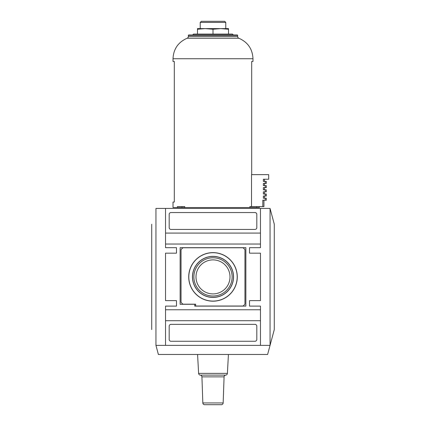 <?xml version="1.0" encoding="UTF-8"?>
<svg xmlns="http://www.w3.org/2000/svg" width="426" height="426" viewBox="0 0 426 426"><rect width="100%" height="100%" fill="white"/><g stroke="black" fill="none" stroke-linecap="round" stroke-linejoin="round"><path stroke-width="0.64" d="M200.263 375.114A1.826 1.826 0 0 1 198.607 373.394L227.393 373.394A1.826 1.826 0 0 1 225.737 375.114A1.826 1.826 0 0 0 224.076 376.872L201.924 376.872A1.826 1.826 0 0 0 200.263 375.114L225.737 375.114M223.165 402.937A1.826 1.826 0 0 1 221.339 404.7L204.661 404.7A1.826 1.826 0 0 1 202.835 402.937L223.165 402.937L224.076 376.872M270.052 208.436L274.28 224.209L274.28 329.591L270.052 345.364L155.948 345.364L155.948 208.436C150.319 229.444 150.319 229.444 155.948 208.436L270.052 208.436L270.052 345.364L267.608 354.491L158.392 354.491L155.948 345.364C150.319 324.356 150.319 324.356 155.948 345.364M227.393 373.394L228.421 354.491M198.607 373.394L197.579 354.491M188.718 276.9A24.282 24.282 0 0 1 213 252.618A24.282 24.282 0 0 1 237.282 276.9A24.282 24.282 0 0 1 213 301.182A24.282 24.282 0 0 1 188.718 276.9M237.191 276.9A24.191 24.191 0 0 0 213 252.709A24.191 24.191 0 0 0 188.809 276.9A24.191 24.191 0 0 0 213 301.091A24.191 24.191 0 0 0 237.191 276.9M233.448 276.9A20.448 20.448 0 0 1 213 297.348A20.448 20.448 0 0 1 192.552 276.9A20.448 20.448 0 0 1 213 256.452A20.448 20.448 0 0 1 233.448 276.9M233.539 276.9A20.539 20.539 0 0 1 213 297.439A20.539 20.539 0 0 1 192.461 276.9A20.539 20.539 0 0 1 213 256.361A20.539 20.539 0 0 1 233.539 276.9M193.873 276.9A19.127 19.127 0 0 1 213 257.773A19.127 19.127 0 0 1 232.127 276.9A19.127 19.127 0 0 1 213 296.027A19.127 19.127 0 0 1 193.873 276.9M230.008 276.9A17.008 17.008 0 0 0 213 259.892A17.008 17.008 0 0 0 195.992 276.9A17.008 17.008 0 0 0 213 293.908A17.008 17.008 0 0 0 230.008 276.9M249.514 306.113L249.514 300.634L260.467 300.634L260.467 253.166L249.514 253.166L249.514 247.687L260.467 247.687L260.467 208.436L165.533 208.436L165.533 247.687L176.486 247.687L176.486 253.166L165.533 253.166L165.533 300.634L176.486 300.634L176.486 306.113L165.533 306.113L165.533 345.364L260.467 345.364L260.467 306.113L249.514 306.113L249.514 300.634M274.28 245.131L274.28 230.162M151.72 224.209L151.72 329.591M249.514 253.166L249.514 247.687M176.486 247.687L176.486 253.166M176.486 300.634L176.486 306.113M165.533 233.081L260.467 233.081M260.467 244.039L165.533 244.039M165.533 309.761L260.467 309.761M180.139 304.286L180.139 247.687L245.861 247.687L245.861 306.113L194.741 306.113L194.741 304.286L180.139 304.286M171.007 212.542L254.993 212.542A1.826 1.826 0 0 1 256.819 214.369L256.819 227.606A1.826 1.826 0 0 1 254.993 229.433L171.007 229.433A1.826 1.826 0 0 1 169.181 227.606L169.181 214.369A1.826 1.826 0 0 1 171.007 212.542M260.467 320.719L165.533 320.719M254.993 324.367A1.826 1.826 0 0 1 256.819 326.194L256.819 339.431A1.826 1.826 0 0 1 254.993 341.258L171.007 341.258A1.826 1.826 0 0 1 169.181 339.431L169.181 326.194A1.826 1.826 0 0 1 171.007 324.367L254.993 324.367M244.95 249.604L244.95 304.196L243.124 306.022L195.656 306.022L195.656 304.196L182.876 304.196L181.05 302.369L181.05 249.604L182.876 247.778L243.124 247.778L244.95 249.604M187.174 38.233A1.826 1.826 0 0 0 188.351 36.529L237.649 36.529A1.826 1.826 0 0 0 238.826 38.233L187.174 38.233C178.212 42.137 173.494 48.969 173.015 58.729L173.015 61.466L174.298 61.466L174.298 202.046L173.015 202.046L173.015 207.521L177.408 207.521L177.408 206.61L184.73 206.61L181.945 206.61L181.934 207.521L177.408 207.521M237.649 35.358L188.351 35.358A0.367 0.367 0 0 1 188.718 34.991L237.282 34.991A0.367 0.367 0 0 1 237.649 35.358L237.649 36.529M192.919 34.991A0.911 0.911 0 0 1 193.83 34.08L232.17 34.08A0.911 0.911 0 0 1 233.081 34.991M251.532 206.61L251.532 174.644L268.684 174.644L268.684 179.224L263.369 179.224L263.369 181.417L265.233 181.417L265.233 183.425L263.369 183.425L263.369 185.614L265.233 185.614L265.233 187.621L263.369 187.621L263.369 189.815L265.233 189.815L265.233 191.822L263.369 191.822L263.369 194.011L265.233 194.011L265.233 196.019L263.369 196.019L263.369 198.212L265.233 198.212L265.233 200.22L262.81 200.22L262.81 206.61L249.849 206.61L249.849 207.521L184.73 207.521L184.73 206.61M251.702 174.644L251.702 61.466L252.985 61.466L251.702 61.466M173.015 58.729L252.985 58.729L252.985 61.466M188.351 35.358L188.351 36.529M200.22 22.418L201.338 21.3L224.662 21.3L225.78 22.418L200.22 22.418L200.22 28.601M205.241 28.601L213 29.245L220.759 28.601L228.517 29.245L228.517 28.601L197.483 28.601L197.483 29.245L205.241 28.601M225.78 22.418L225.78 28.601M173.015 202.046L174.298 202.046L174.298 61.466L173.015 61.466M259.375 206.61L259.375 207.521L249.849 207.521M184.73 207.521L181.934 207.521M256.713 207.521L256.713 206.61M262.81 206.61L263.939 206.61L263.939 200.22M265.233 198.212L266.309 198.212L266.309 200.22L265.233 200.22M265.233 181.417L266.309 181.417L266.309 183.425L265.233 183.425M265.233 194.011L266.309 194.011L266.309 196.019L265.233 196.019M265.233 185.614L266.309 185.614L266.309 187.621L265.233 187.621M265.233 189.815L266.309 189.815L266.309 191.822L265.233 191.822M228.517 34.08L228.517 29.245M213 34.08L213 29.245M197.483 34.08L197.483 29.245M202.835 402.937L201.924 376.872M252.985 58.729C252.506 48.969 247.788 42.137 238.826 38.233M264.487 181.417L264.487 179.224M264.487 198.212L264.487 196.019M264.487 185.614L264.487 183.425M264.487 194.011L264.487 191.822M264.487 189.815L264.487 187.621"/></g></svg>
